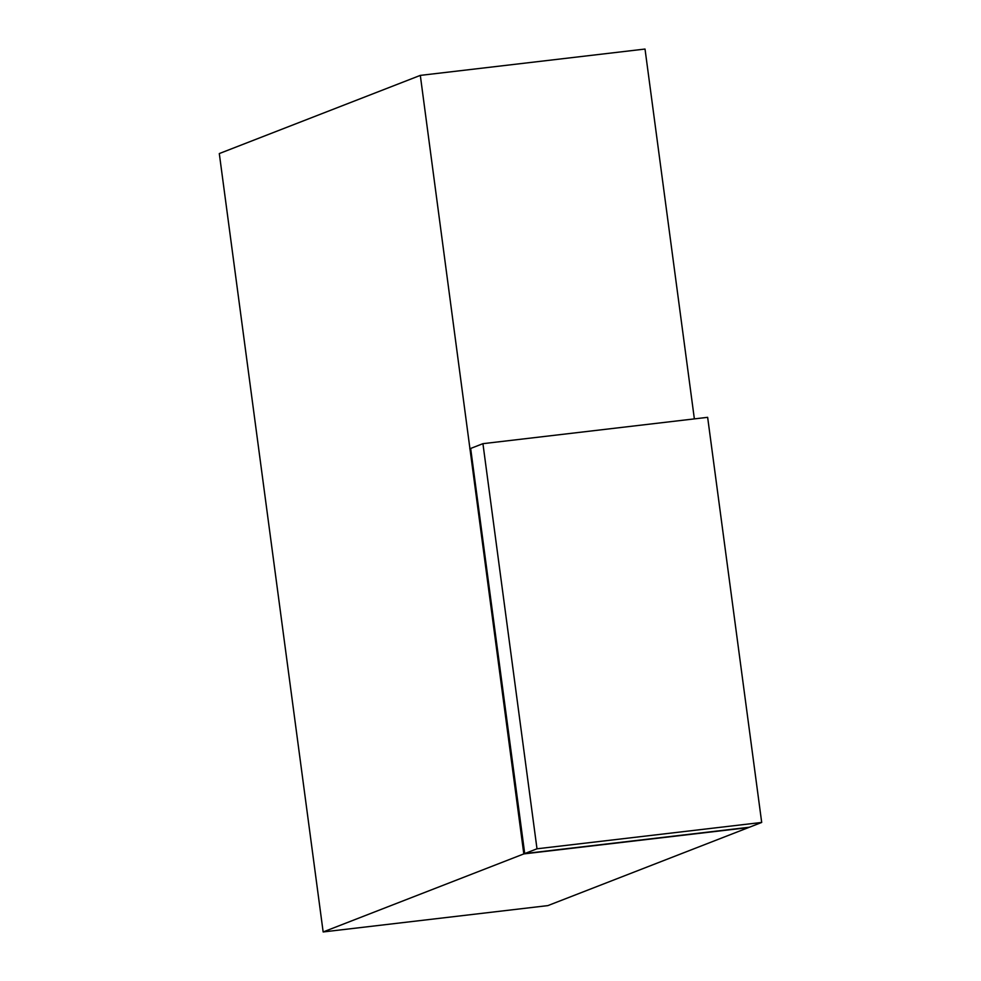 <?xml version="1.0" encoding="UTF-8"?>
<svg xmlns="http://www.w3.org/2000/svg" width="981" height="981" viewBox="0 0 981 981"><rect width="100%" height="100%" fill="white"/><g stroke="black" fill="none" stroke-linecap="round" stroke-linejoin="round"><path stroke-width="1.47" d="M323.154 931.95L547.864 905.61L748.528 827.572L523.817 853.911L323.154 931.95L219.303 153.563L420.309 75.39L645.02 49.05L694.364 418.887M761.697 822.446L749.423 827.228L524.712 853.568L470.659 448.452L482.934 443.67L707.644 417.33L761.697 822.446L536.999 848.798L482.934 443.67M524.712 853.568L536.999 848.798M420.309 75.39L523.817 853.911M470.684 448.685L469.764 448.795"/></g></svg>
